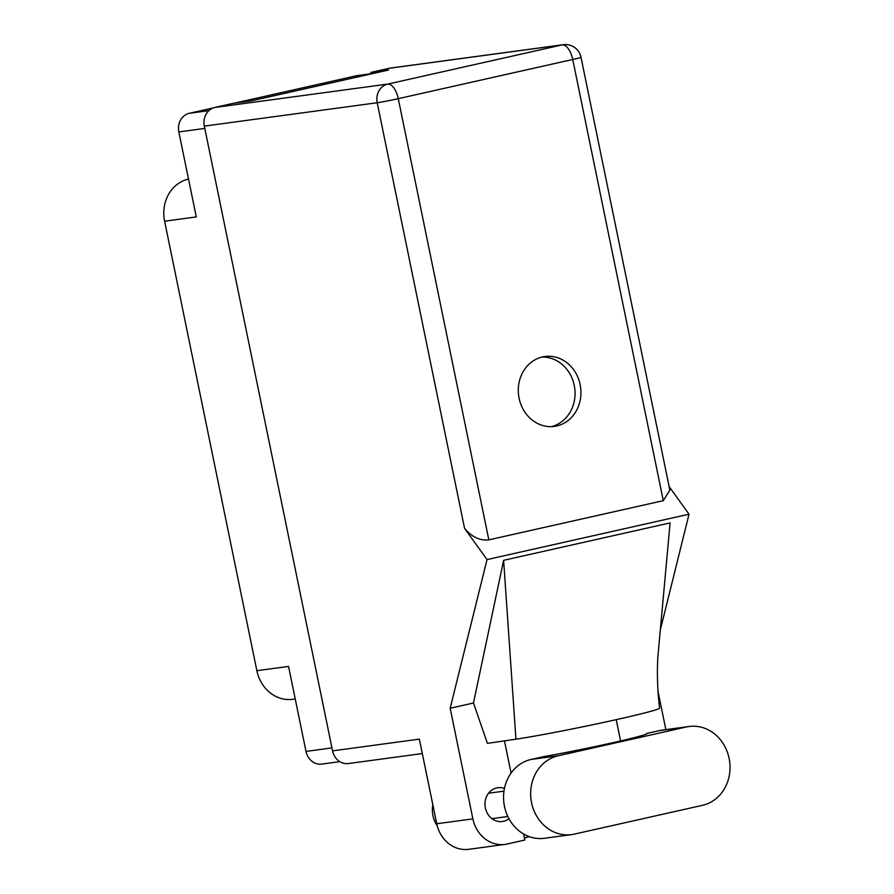 <?xml version="1.0" encoding="UTF-8"?>
<svg xmlns="http://www.w3.org/2000/svg" width="894" height="894" viewBox="0 0 894 894"><rect width="100%" height="100%" fill="white"/><g stroke="black" fill="none" stroke-linecap="round" stroke-linejoin="round"><path stroke-width="1.34" d="M295.232 698.963L292.763 699.298A35.905 31.826 -97.7 0 1 256.869 670.701L164.608 221.22L196.289 216.929L178.834 131.932A15.902 14.092 -97.7 0 1 189.405 113.27L213.431 107.872M234.34 103.179L356.326 75.778A15.902 14.092 -97.7 0 1 357.388 75.588L371.2 73.721M339.865 761.654L321.896 764.079A15.902 14.092 -97.7 0 1 305.994 751.418L288.55 666.41L256.869 670.701M164.608 221.22A35.905 31.826 -97.7 0 1 188.466 179.079L188.466 179.079M689.118 726.487L662.041 730.152A40.018 35.458 82.3 0 0 659.359 730.633L646.541 733.505A64.122 2.28 168.4 0 1 646.831 733.661A64.122 2.28 168.4 0 1 610.915 743.137A64.122 2.28 168.4 0 1 543.876 756.57L531.058 759.453A40.018 35.458 82.3 0 0 504.473 806.399A40.018 35.458 82.3 0 0 544.457 838.281L571.545 834.616A40.018 35.458 82.3 0 0 574.227 834.136L702.528 805.315A40.018 35.458 82.3 0 0 729.392 759.866A40.018 35.458 82.3 0 0 689.118 726.487A40.018 35.458 82.3 0 0 686.447 726.967L558.147 755.788A40.018 35.458 82.3 0 0 531.561 802.745A40.018 35.458 82.3 0 0 571.545 834.616M437.211 825.821A25.647 22.73 -97.7 0 1 432.953 815.674A25.647 22.73 -97.7 0 1 432.83 804.756M504.451 788.452A17.053 15.12 82.3 0 0 497.857 787.703A17.053 15.12 82.3 0 0 485.375 807.919A17.053 15.12 82.3 0 0 502.428 821.508A17.053 15.12 82.3 0 0 508.988 818.736M580.139 384.588A35.268 31.256 82.3 0 0 544.893 356.494A35.268 31.256 82.3 0 0 519.101 398.299A35.268 31.256 82.3 0 0 554.347 426.393A35.268 31.256 82.3 0 0 580.139 384.588M541.965 357.052A35.268 31.256 -97.7 0 1 574.25 385.381A35.268 31.256 -97.7 0 1 551.374 426.639M472.881 818.87A32.061 28.418 82.3 0 0 504.92 844.417L468.769 849.3A32.061 28.418 -97.7 0 1 436.73 823.754L472.881 818.87L450.174 708.238L487.04 559.577L464.567 528.376L377.201 102.743L204.324 126.121L332.557 750.871L419.353 739.137L436.73 823.754M504.92 844.417A32.061 28.418 82.3 0 0 507.066 844.025L524.834 840.036L523.582 833.979M511.077 773.053L504.473 740.869M450.174 708.238L473.474 703.008L487.42 743.372L515.95 739.182A79.521 2.827 168.4 0 0 603.595 722.43A79.521 2.827 168.4 0 0 659.582 708.182C657.548 691.665 656.945 674.881 657.772 657.794L670.098 522.912L503.624 560.314L515.95 739.182M665.862 729.627L658.152 692.079M616.212 719.67L620.581 740.947M473.474 703.008L503.624 560.314M660.308 629.991L689.028 514.206L487.04 559.577M422.314 753.553L348.459 763.543A15.902 14.092 -97.7 0 1 332.557 750.871M204.324 126.121A15.902 14.092 -97.7 0 1 214.884 107.459L387.761 84.081L562.225 44.89L389.348 68.268L370.932 72.403L371.233 73.911M370.932 72.403L388.588 70.011L250.968 100.933L233.312 103.313L214.884 107.459M389.348 68.268A15.902 14.092 -97.7 0 1 390.41 68.067L563.298 44.7A15.902 14.092 -97.7 0 0 562.225 44.89A15.902 7.342 77.3 0 1 572.73 59.473L398.266 98.664L488.828 539.864C479.854 540.803 471.775 536.97 464.567 528.376M663.292 500.662L572.73 59.473A15.902 0.57 -11.6 0 0 580.999 57.261L669.852 490.08L663.292 500.662L488.828 539.864M689.028 514.206L669.125 486.571M524.42 838.024A64.122 2.28 168.4 0 1 529.427 836.683M371.211 73.766L356.326 75.778M189.405 113.27L208.894 110.644M204.793 128.423L178.834 131.932M305.994 751.418L331.953 747.909M531.058 759.453L558.147 755.788M377.201 102.743A15.902 0.57 -11.6 0 0 398.266 98.664A15.902 7.342 77.3 0 0 387.761 84.081A15.902 14.092 82.3 0 0 377.201 102.743M659.359 730.633L686.447 726.967M507.848 816.501L491.979 818.647M580.999 57.261A15.902 15.902 0 0 0 563.298 44.7M503.981 791.145L488.549 793.235"/></g></svg>
